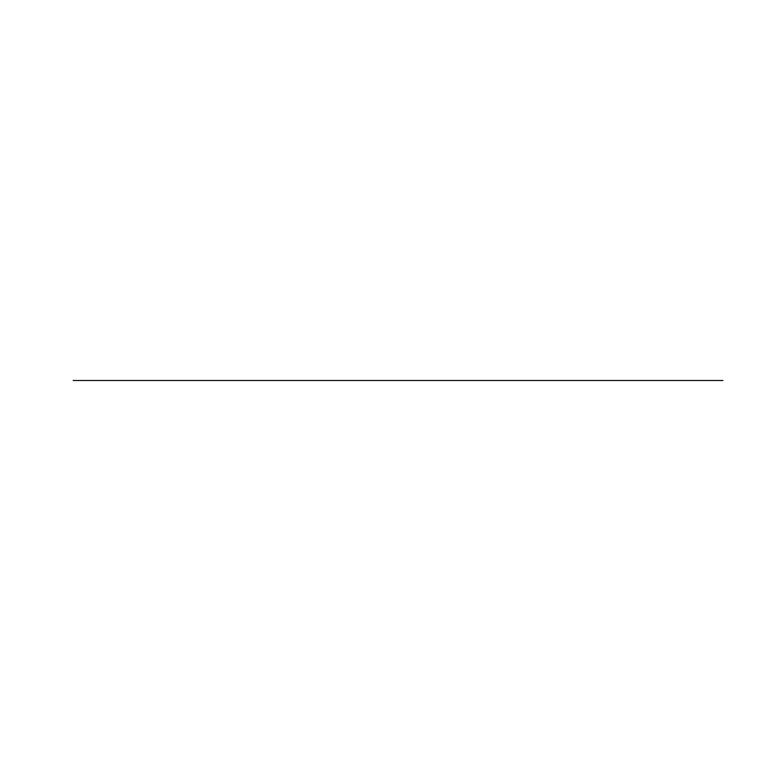 <?xml version="1.0" encoding="UTF-8"?>
<svg xmlns="http://www.w3.org/2000/svg" width="761" height="761" viewBox="0 0 761 761"><rect width="100%" height="100%" fill="white"/><g stroke="black" fill="none" stroke-linecap="round" stroke-linejoin="round"><path stroke-width="1.14" d="M73.18 380.5L722.95 380.5L73.18 380.5"/></g></svg>
